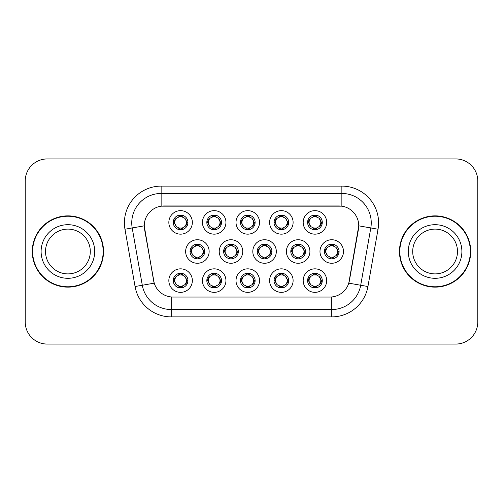 <?xml version="1.0" encoding="UTF-8"?>
<svg xmlns="http://www.w3.org/2000/svg" width="503" height="503" viewBox="0 0 503 503"><rect width="100%" height="100%" fill="white"/><g stroke="black" fill="none" stroke-linecap="round" stroke-linejoin="round"><path stroke-width="0.75" d="M293.111 280.592A11.758 11.758 0 0 1 281.359 292.35A11.758 11.758 0 0 1 269.602 280.592A11.758 11.758 0 0 1 281.359 268.841A11.758 11.758 0 0 1 293.111 280.592M274.009 280.592A7.344 7.344 0 0 0 281.359 287.942A7.344 7.344 0 0 0 288.703 280.592A7.344 7.344 0 0 0 281.359 273.248A7.344 7.344 0 0 0 274.009 280.592L274.808 280.592L277.31 284.855A5.879 5.879 0 0 1 277.31 276.329C275.701 277.442 274.871 278.863 274.808 280.592M259.523 280.592A11.758 11.758 0 0 1 247.765 292.35A11.758 11.758 0 0 1 236.014 280.592A11.758 11.758 0 0 1 247.765 268.841A11.758 11.758 0 0 1 259.523 280.592M240.421 280.592A7.344 7.344 0 0 0 247.765 287.942A7.344 7.344 0 0 0 255.115 280.592A7.344 7.344 0 0 0 247.765 273.248A7.344 7.344 0 0 0 240.421 280.592L241.22 280.592L243.722 284.855A5.879 5.879 0 0 1 243.722 276.329C242.113 277.442 241.277 278.863 241.22 280.592M225.935 280.592A11.758 11.758 0 0 1 214.177 292.35A11.758 11.758 0 0 1 202.426 280.592A11.758 11.758 0 0 1 214.177 268.841A11.758 11.758 0 0 1 225.935 280.592M206.834 280.592A7.344 7.344 0 0 0 214.177 287.942A7.344 7.344 0 0 0 221.527 280.592A7.344 7.344 0 0 0 214.177 273.248A7.344 7.344 0 0 0 206.834 280.592L207.626 280.592L210.135 284.855A5.879 5.879 0 0 1 210.135 276.329C208.525 277.442 207.689 278.863 207.626 280.592M192.347 280.592A11.758 11.758 0 0 1 180.59 292.35A11.758 11.758 0 0 1 168.838 280.592A11.758 11.758 0 0 1 180.59 268.841A11.758 11.758 0 0 1 192.347 280.592M173.246 280.592A7.344 7.344 0 0 0 180.59 287.942A7.344 7.344 0 0 0 187.94 280.592A7.344 7.344 0 0 0 180.59 273.248A7.344 7.344 0 0 0 173.246 280.592L174.038 280.592L176.547 284.855A5.879 5.879 0 0 1 176.54 276.329C174.937 277.442 174.101 278.863 174.038 280.592M326.699 280.592A11.758 11.758 0 0 1 314.947 292.35A11.758 11.758 0 0 1 303.19 280.592A11.758 11.758 0 0 1 314.947 268.841A11.758 11.758 0 0 1 326.699 280.592M307.597 280.592A7.344 7.344 0 0 0 314.947 287.942A7.344 7.344 0 0 0 322.291 280.592A7.344 7.344 0 0 0 314.947 273.248A7.344 7.344 0 0 0 307.597 280.592L308.396 280.592L310.898 284.855A5.879 5.879 0 0 1 310.898 276.329C309.295 277.442 308.458 278.863 308.396 280.592M309.905 251.5A11.758 11.758 0 0 1 298.153 263.258A11.758 11.758 0 0 1 286.396 251.5A11.758 11.758 0 0 1 298.153 239.742A11.758 11.758 0 0 1 309.905 251.5M290.803 251.5A7.344 7.344 0 0 0 298.153 258.844A7.344 7.344 0 0 0 305.497 251.5A7.344 7.344 0 0 0 298.153 244.156A7.344 7.344 0 0 0 290.803 251.5L291.602 251.513L294.104 255.763A5.879 5.879 0 0 1 294.11 247.231C292.495 248.35 291.658 249.771 291.602 251.513M276.317 251.5A11.758 11.758 0 0 1 264.565 263.258A11.758 11.758 0 0 1 252.808 251.5A11.758 11.758 0 0 1 264.565 239.742A11.758 11.758 0 0 1 276.317 251.5M257.215 251.5A7.344 7.344 0 0 0 264.565 258.844A7.344 7.344 0 0 0 271.909 251.5A7.344 7.344 0 0 0 264.565 244.156A7.344 7.344 0 0 0 257.215 251.5L258.014 251.513L260.516 255.763A5.879 5.879 0 0 1 260.523 247.231C258.907 248.35 258.07 249.771 258.014 251.513M242.729 251.5A11.758 11.758 0 0 1 230.971 263.258A11.758 11.758 0 0 1 219.22 251.5A11.758 11.758 0 0 1 230.971 239.742A11.758 11.758 0 0 1 242.729 251.5M223.628 251.5A7.344 7.344 0 0 0 230.971 258.844A7.344 7.344 0 0 0 238.321 251.5A7.344 7.344 0 0 0 230.971 244.156A7.344 7.344 0 0 0 223.628 251.5L224.42 251.513L226.928 255.763A5.879 5.879 0 0 1 226.935 247.231A5.879 5.879 0 0 0 225.099 251.5M209.141 251.5A11.758 11.758 0 0 1 197.383 263.258A11.758 11.758 0 0 1 185.632 251.5A11.758 11.758 0 0 1 197.383 239.742A11.758 11.758 0 0 1 209.141 251.5M190.04 251.5A7.344 7.344 0 0 0 197.383 258.844A7.344 7.344 0 0 0 204.734 251.5A7.344 7.344 0 0 0 197.383 244.156A7.344 7.344 0 0 0 190.04 251.5L190.832 251.513L193.341 255.763A5.879 5.879 0 0 1 193.347 247.231C191.725 248.35 190.895 249.771 190.832 251.513M343.492 251.5A11.758 11.758 0 0 1 331.741 263.258A11.758 11.758 0 0 1 319.983 251.5A11.758 11.758 0 0 1 331.741 239.742A11.758 11.758 0 0 1 343.492 251.5M324.391 251.5A7.344 7.344 0 0 0 331.741 258.844A7.344 7.344 0 0 0 339.085 251.5A7.344 7.344 0 0 0 331.741 244.156A7.344 7.344 0 0 0 324.391 251.5L325.19 251.513L327.692 255.763A5.879 5.879 0 0 1 327.705 247.231C326.082 248.35 325.246 249.771 325.19 251.513M293.111 222.408A11.758 11.758 0 0 1 281.359 234.159A11.758 11.758 0 0 1 269.602 222.408A11.758 11.758 0 0 1 281.359 210.65A11.758 11.758 0 0 1 293.111 222.408M274.009 222.408A7.344 7.344 0 0 0 281.359 229.752A7.344 7.344 0 0 0 288.703 222.408A7.344 7.344 0 0 0 281.359 215.058A7.344 7.344 0 0 0 274.009 222.408M259.523 222.408A11.758 11.758 0 0 1 247.765 234.159A11.758 11.758 0 0 1 236.014 222.408A11.758 11.758 0 0 1 247.765 210.65A11.758 11.758 0 0 1 259.523 222.408M240.421 222.408A7.344 7.344 0 0 0 247.765 229.752A7.344 7.344 0 0 0 255.115 222.408A7.344 7.344 0 0 0 247.765 215.058A7.344 7.344 0 0 0 240.421 222.408M225.935 222.408A11.758 11.758 0 0 1 214.177 234.159A11.758 11.758 0 0 1 202.426 222.408A11.758 11.758 0 0 1 214.177 210.65A11.758 11.758 0 0 1 225.935 222.408M206.834 222.408A7.344 7.344 0 0 0 214.177 229.752A7.344 7.344 0 0 0 221.527 222.408A7.344 7.344 0 0 0 214.177 215.058A7.344 7.344 0 0 0 206.834 222.408M192.347 222.408A11.758 11.758 0 0 1 180.59 234.159A11.758 11.758 0 0 1 168.838 222.408A11.758 11.758 0 0 1 180.59 210.65A11.758 11.758 0 0 1 192.347 222.408M173.246 222.408A7.344 7.344 0 0 0 180.59 229.752A7.344 7.344 0 0 0 187.94 222.408A7.344 7.344 0 0 0 180.59 215.058A7.344 7.344 0 0 0 173.246 222.408M326.699 222.408A11.758 11.758 0 0 1 314.947 234.159A11.758 11.758 0 0 1 303.19 222.408A11.758 11.758 0 0 1 314.947 210.65A11.758 11.758 0 0 1 326.699 222.408M307.597 222.408A7.344 7.344 0 0 0 314.947 229.752A7.344 7.344 0 0 0 322.291 222.408A7.344 7.344 0 0 0 314.947 215.058A7.344 7.344 0 0 0 307.597 222.408M135.068 286.528L124.964 229.23A36.732 36.732 0 0 1 161.136 186.116L341.864 186.116A36.732 36.732 0 0 1 378.036 229.23L367.932 286.528A36.732 36.732 0 0 1 331.76 316.884L171.24 316.884A36.732 36.732 0 0 1 135.068 286.528L154.22 283.151L144.543 229.23A19.837 19.837 0 0 1 164.072 205.953L338.928 205.953A19.837 19.837 0 0 1 358.457 229.23L349.39 280.655A19.837 19.837 0 0 1 329.855 297.047L173.145 297.047A19.837 19.837 0 0 1 153.61 280.655L144.242 225.828L132.195 227.953A29.388 29.388 0 0 1 161.136 193.46L341.864 193.46A29.388 29.388 0 0 1 370.805 227.953L360.701 285.258A29.388 29.388 0 0 1 331.76 309.54L171.24 309.54A29.388 29.388 0 0 1 142.299 285.258L132.195 227.953A29.388 29.388 0 0 1 131.748 222.848M32.274 251.5A35.631 35.631 0 0 0 67.905 287.131A35.631 35.631 0 0 0 103.536 251.5A35.631 35.631 0 0 0 67.905 215.869A35.631 35.631 0 0 0 32.274 251.5M399.464 251.5A35.631 35.631 0 0 0 435.095 287.131A35.631 35.631 0 0 0 470.726 251.5A35.631 35.631 0 0 0 435.095 215.869A35.631 35.631 0 0 0 399.464 251.5M161.136 186.116L161.136 206.167L341.864 206.167L341.864 186.116M144.242 225.784L144.455 222.848M329.855 297.047L173.145 297.047M378.036 229.23L358.758 225.828L348.78 283.151L367.932 286.528M349.39 280.655L349.271 281.284M153.729 281.284L153.61 280.655M477.775 180.973A22.038 22.038 0 0 0 455.737 158.935L47.263 158.935A22.038 22.038 0 0 0 25.225 180.973L25.225 322.027A22.038 22.038 0 0 0 47.263 344.065L455.737 344.065A22.038 22.038 0 0 0 477.775 322.027L477.775 180.973M25.615 176.836A22.038 22.038 0 0 0 25.15 181.338L25.15 321.662A22.038 22.038 0 0 0 25.615 326.164M477.385 326.164A22.038 22.038 0 0 0 477.85 321.662L477.85 181.338A22.038 22.038 0 0 0 477.385 176.836M320.826 222.408A5.879 5.879 0 0 1 318.99 226.671C320.6 225.558 321.436 224.137 321.499 222.408L318.99 218.145A5.879 5.879 0 0 1 320.826 222.408M313.501 229.613L314.117 228.224L310.898 226.671C308.484 223.822 308.484 220.98 310.898 218.145C309.288 219.258 308.452 220.679 308.396 222.414L310.898 226.671A5.879 5.879 0 0 1 310.911 218.139A5.879 5.879 0 0 0 309.068 222.408M315.268 215.07L315.199 216.535L316.444 216.724A5.879 5.879 0 0 1 316.488 216.736L317.097 215.385M313.224 216.787L314.689 216.535L314.664 215.988M314.627 215.07L314.689 216.535M316.393 215.202L315.57 216.567L318.99 218.145C321.411 220.987 321.411 223.829 318.99 226.671L316.488 228.079L317.097 229.431M316.393 229.613L315.771 228.224L316.488 228.079M315.57 228.249L316.205 229.645M316.513 228.073L313.224 228.029M313.501 215.202L314.117 216.586L310.898 218.145M314.318 216.567L313.683 215.171M337.62 251.5A5.879 5.879 0 0 1 335.784 255.763C337.394 254.65 338.23 253.229 338.293 251.5L335.784 247.237A5.879 5.879 0 0 1 337.62 251.5M332.062 244.162L331.999 245.627L333.238 245.816A5.879 5.879 0 0 1 333.282 245.829L333.891 244.477M330.018 245.879L331.483 245.627L331.458 245.08M331.42 244.162L331.483 245.627M333.187 244.295L332.37 245.659L335.784 247.237C338.205 250.085 338.205 252.921 335.784 255.763L333.282 257.171L333.891 258.523M333.187 258.705L332.565 257.316L333.282 257.171M332.37 257.341L332.999 258.737M333.307 257.165L330.025 257.121M330.295 258.705L331.112 257.341L330.194 257.171L329.591 258.523M330.295 244.295L330.911 245.684L327.692 247.237C325.278 250.079 325.278 252.915 327.692 255.763L330.194 257.171M316.393 287.798L315.771 286.414L318.99 284.855C321.411 282.02 321.411 279.178 318.99 276.329A5.879 5.879 0 0 1 318.984 284.861C320.6 283.742 321.436 282.321 321.499 280.586L318.99 276.329L316.488 274.921L317.097 273.569M314.627 287.93L314.689 286.465L313.444 286.276A5.879 5.879 0 0 1 313.4 286.264L312.797 287.615M316.664 286.213L315.205 286.465L315.224 287.012M315.268 287.93L315.205 286.465M313.501 287.798L314.318 286.433L310.898 284.855C308.484 282.013 308.484 279.171 310.898 276.329L313.4 274.921L312.797 273.569M313.501 273.387L314.117 274.776L313.4 274.921M314.318 274.751L313.683 273.355M313.375 274.927L316.664 274.971M316.393 273.387L315.57 274.751L316.488 274.921M315.57 286.433L316.205 287.829M90.301 251.5A22.39 22.39 0 0 0 67.905 229.11A22.39 22.39 0 0 0 45.515 251.5A22.39 22.39 0 0 0 67.905 273.89A22.39 22.39 0 0 0 90.301 251.5A22.39 22.39 0 0 1 67.905 273.89A22.39 22.39 0 0 1 45.515 251.5M103.172 251.5A35.267 35.267 0 0 0 67.905 216.233A35.267 35.267 0 0 0 32.645 251.5A35.267 35.267 0 0 0 67.905 286.767A35.267 35.267 0 0 0 103.172 251.5M457.485 251.5A22.39 22.39 0 0 0 435.095 229.11A22.39 22.39 0 0 0 412.699 251.5A22.39 22.39 0 0 0 435.095 273.89A22.39 22.39 0 0 0 457.485 251.5A22.39 22.39 0 0 1 435.095 273.89A22.39 22.39 0 0 1 412.699 251.5M470.355 251.5A35.267 35.267 0 0 0 435.095 216.233A35.267 35.267 0 0 0 399.828 251.5A35.267 35.267 0 0 0 435.095 286.767A35.267 35.267 0 0 0 470.355 251.5M287.232 222.408A5.879 5.879 0 0 1 285.402 226.671C287.012 225.558 287.848 224.137 287.911 222.408L285.402 218.145A5.879 5.879 0 0 1 287.232 222.408M279.913 215.202L280.529 216.586L277.31 218.145C274.896 220.98 274.896 223.822 277.31 226.671A5.879 5.879 0 0 1 277.316 218.139C275.701 219.258 274.864 220.679 274.808 222.414L277.31 226.671L279.813 228.079L279.209 229.431M281.68 215.07L281.611 216.535L282.856 216.724A5.879 5.879 0 0 1 282.9 216.736L283.503 215.385M279.637 216.787L281.102 216.535L281.076 215.988M281.039 215.07L281.102 216.535M282.799 215.202L281.982 216.567L285.402 218.145C287.823 220.987 287.823 223.829 285.402 226.671L282.9 228.079L283.503 229.431M282.799 229.613L282.183 228.224L282.9 228.079M282.925 228.073L279.637 228.029M279.913 229.613L280.731 228.249L279.813 228.079M280.731 216.567L280.096 215.171M253.644 222.408A5.879 5.879 0 0 1 251.814 226.671C253.424 225.558 254.254 224.137 254.317 222.408L251.814 218.145A5.879 5.879 0 0 1 253.644 222.408M246.325 215.202L246.942 216.586L243.722 218.145C241.302 220.98 241.302 223.822 243.722 226.671A5.879 5.879 0 0 1 243.729 218.139C242.113 219.258 241.277 220.679 241.22 222.414L243.722 226.671L246.225 228.079L245.621 229.431M248.086 215.07L248.023 216.535L249.268 216.724A5.879 5.879 0 0 1 249.312 216.736L249.916 215.385M246.049 216.787L247.514 216.535L247.489 215.988M247.445 215.07L247.514 216.535M249.211 215.202L248.394 216.567L251.814 218.145C254.229 220.987 254.229 223.829 251.814 226.671L249.312 228.079L249.916 229.431M249.211 229.613L248.595 228.224L249.312 228.079M248.394 228.249L249.029 229.645M249.337 228.073L246.049 228.029M246.325 229.613L247.143 228.249L246.225 228.079M220.056 222.408A5.879 5.879 0 0 1 218.227 226.671C219.83 225.558 220.666 224.137 220.729 222.408L218.227 218.145A5.879 5.879 0 0 1 220.056 222.408M212.731 215.202L213.354 216.586L210.135 218.145C207.714 220.98 207.714 223.822 210.135 226.671A5.879 5.879 0 0 1 210.141 218.139C208.525 219.258 207.689 220.679 207.626 222.414L210.135 226.671L212.637 228.079L212.033 229.431M214.498 215.07L214.435 216.535L215.68 216.724A5.879 5.879 0 0 1 215.724 216.736L216.328 215.385M212.461 216.787L213.92 216.535L213.901 215.988M213.857 215.07L213.92 216.535M215.624 215.202L214.806 216.567L218.227 218.145C220.641 220.987 220.641 223.829 218.227 226.671L215.724 228.079L216.328 229.431M215.624 229.613L215.007 228.224L215.724 228.079M214.806 228.249L215.441 229.645M215.749 228.073L212.461 228.029M212.731 229.613L213.555 228.249L212.637 228.079M213.555 216.567L212.92 215.171M186.468 222.408A5.879 5.879 0 0 1 184.639 226.671C186.242 225.558 187.078 224.137 187.141 222.408L184.639 218.145A5.879 5.879 0 0 1 186.468 222.408M179.143 215.202L179.766 216.586L176.547 218.145C174.126 220.98 174.126 223.822 176.547 226.671A5.879 5.879 0 0 1 176.553 218.139C174.931 219.258 174.101 220.679 174.038 222.414L176.547 226.671L179.049 228.079L178.439 229.431M180.91 215.07L180.847 216.535L182.092 216.724A5.879 5.879 0 0 1 182.136 216.736L182.74 215.385M178.873 216.787L180.332 216.535L180.313 215.988M180.269 215.07L180.332 216.535M182.036 215.202L181.218 216.567L184.639 218.145C187.053 220.987 187.053 223.829 184.639 226.671L182.136 228.079L178.873 228.029M182.036 229.613L181.42 228.224L182.136 228.079L182.74 229.431M181.218 228.249L181.853 229.645M179.143 229.613L179.961 228.249L179.049 228.079M282.799 287.798L282.183 286.414L285.402 284.855C287.823 282.02 287.823 279.178 285.402 276.329A5.879 5.879 0 0 1 285.396 284.861C287.012 283.742 287.848 282.321 287.911 280.586L285.402 276.329L282.9 274.921L283.503 273.569M281.039 287.93L281.102 286.465L279.857 286.276A5.879 5.879 0 0 1 279.813 286.264L279.209 287.615M283.076 286.213L281.611 286.465L281.636 287.012M281.68 287.93L281.611 286.465M279.913 287.798L280.731 286.433L277.31 284.855C274.896 282.013 274.896 279.171 277.31 276.329L279.813 274.921L279.209 273.569M279.913 273.387L280.529 274.776L279.813 274.921M280.731 274.751L280.096 273.355M279.787 274.927L283.076 274.971M282.799 273.387L281.982 274.751L282.9 274.921M249.211 287.798L248.595 286.414L251.814 284.855C254.229 282.02 254.229 279.178 251.814 276.329A5.879 5.879 0 0 1 251.808 284.861C253.424 283.742 254.26 282.321 254.317 280.586L251.814 276.329L249.312 274.921L249.916 273.569M247.445 287.93L247.514 286.465L246.269 286.276A5.879 5.879 0 0 1 246.225 286.264L245.621 287.615M249.488 286.213L248.023 286.465L248.048 287.012M248.086 287.93L248.023 286.465M246.325 287.798L247.143 286.433L243.722 284.855C241.302 282.013 241.302 279.171 243.722 276.329L246.225 274.921L245.621 273.569M246.325 273.387L246.942 274.776L246.225 274.921M246.2 274.927L249.488 274.971M249.211 273.387L248.394 274.751L249.312 274.921M248.394 286.433L249.029 287.829M215.624 273.387L215.007 274.776L218.227 276.329C220.641 279.178 220.641 282.02 218.227 284.855C219.836 283.742 220.672 282.321 220.729 280.586L218.227 276.329A5.879 5.879 0 0 1 218.214 284.861A5.879 5.879 0 0 0 220.056 280.592M213.857 287.93L213.926 286.465L212.681 286.276A5.879 5.879 0 0 1 212.637 286.264L212.033 287.615M215.9 286.213L214.435 286.465L214.46 287.012M214.498 287.93L214.435 286.465M212.731 287.798L213.555 286.433L210.135 284.855C207.714 282.013 207.714 279.171 210.135 276.329L212.637 274.921L212.033 273.569M212.731 273.387L213.354 274.776L212.637 274.921M213.555 274.751L212.92 273.355M212.612 274.927L215.9 274.971M215.624 287.798L215.007 286.414L218.227 284.855M214.806 286.433L215.441 287.829M182.036 287.798L181.42 286.414L184.639 284.855C187.053 282.02 187.053 279.178 184.639 276.329A5.879 5.879 0 0 1 184.626 284.861C186.248 283.742 187.085 282.321 187.141 280.586L184.639 276.329L182.136 274.921L182.74 273.569M180.269 287.93L180.332 286.465L179.093 286.276A5.879 5.879 0 0 1 179.049 286.264L178.439 287.615M182.312 286.213L180.847 286.465L180.873 287.012M180.91 287.93L180.847 286.465M179.143 287.798L179.961 286.433L176.547 284.855C174.126 282.013 174.126 279.171 176.54 276.329L179.049 274.921L182.306 274.971M179.143 273.387L179.766 274.776L179.049 274.921L178.439 273.569M182.036 273.387L181.218 274.751L182.136 274.921M181.218 286.433L181.853 287.829M304.026 251.5A5.879 5.879 0 0 1 302.196 255.763C303.806 254.65 304.642 253.229 304.705 251.5L302.196 247.237A5.879 5.879 0 0 1 304.026 251.5M298.474 244.162L298.405 245.627L299.65 245.816A5.879 5.879 0 0 1 299.694 245.829L300.297 244.477M296.43 245.879L297.895 245.627L297.87 245.08M297.833 244.162L297.895 245.627M299.599 244.295L298.776 245.659L302.196 247.237C304.617 250.085 304.617 252.921 302.196 255.763L299.694 257.171L300.297 258.523M299.599 258.705L298.977 257.316L299.694 257.171M298.776 257.341L299.411 258.737M299.719 257.165L296.43 257.121M296.707 258.705L297.524 257.341L296.607 257.171L296.003 258.523M296.707 244.295L297.323 245.684L294.104 247.237C291.69 250.079 291.69 252.915 294.104 255.763L296.607 257.171M297.524 245.659L296.889 244.263M270.438 251.5A5.879 5.879 0 0 1 268.608 255.763C270.218 254.65 271.048 253.229 271.111 251.5L268.608 247.237A5.879 5.879 0 0 1 270.438 251.5M264.88 244.162L264.817 245.627L266.062 245.816A5.879 5.879 0 0 1 266.106 245.829L266.709 244.477M262.843 245.879L264.308 245.627L264.282 245.08M264.245 244.162L264.308 245.627M266.005 244.295L265.188 245.659L268.608 247.237C271.023 250.085 271.023 252.921 268.608 255.763L266.106 257.171L262.843 257.121M266.005 258.705L265.389 257.316L266.106 257.171L266.709 258.523M265.188 257.341L265.823 258.737M263.119 258.705L263.937 257.341L263.019 257.171L262.415 258.523M263.119 244.295L263.735 245.684L260.516 247.237C258.102 250.079 258.102 252.915 260.516 255.763L263.019 257.171M263.937 245.659L263.302 244.263M236.85 251.5A5.879 5.879 0 0 1 235.02 255.763C236.63 254.65 237.46 253.229 237.523 251.5L235.02 247.237A5.879 5.879 0 0 1 236.85 251.5M231.292 244.162L231.229 245.627L232.474 245.816A5.879 5.879 0 0 1 232.518 245.829L233.122 244.477M229.255 245.879L230.72 245.627L230.695 245.08M230.651 244.162L230.72 245.627M232.417 244.295L231.6 245.659L235.02 247.237C237.435 250.085 237.435 252.921 235.02 255.763L232.518 257.171L233.122 258.523M232.417 258.705L231.801 257.316L232.518 257.171M231.6 257.341L232.235 258.737M232.543 257.165L229.255 257.121M229.525 258.705L230.349 257.341L229.431 257.171L228.827 258.523M229.525 244.295L230.148 245.684L226.928 247.237C224.508 250.079 224.508 252.915 226.928 255.763L229.431 257.171M230.349 245.659L229.714 244.263M226.928 247.237C225.319 248.35 224.483 249.771 224.42 251.513M203.262 251.5A5.879 5.879 0 0 1 201.433 255.763C203.036 254.65 203.872 253.229 203.935 251.5L201.433 247.237A5.879 5.879 0 0 1 203.262 251.5M197.704 244.162L197.641 245.627L198.886 245.816A5.879 5.879 0 0 1 198.93 245.829L199.534 244.477M195.667 245.879L197.126 245.627L197.107 245.08M197.063 244.162L197.126 245.627M198.83 244.295L198.012 245.659L201.433 247.237C203.847 250.085 203.847 252.921 201.433 255.763L198.93 257.171L199.534 258.523M198.83 258.705L198.213 257.316L198.93 257.171M198.955 257.165L195.667 257.121M195.937 258.705L196.755 257.341L195.843 257.171L195.233 258.523M195.937 244.295L196.56 245.684L193.341 247.237C190.92 250.079 190.92 252.915 193.341 255.763L195.843 257.171M196.755 245.659L196.126 244.263M331.76 296.959L331.76 316.884M171.24 316.884L171.24 296.959M124.964 229.23L132.195 227.953M321.499 222.408L322.291 222.408M307.597 222.401L308.396 222.414M313.4 216.736L312.797 215.385M313.4 228.079L312.797 229.431M325.862 251.5A5.879 5.879 0 0 1 327.705 247.231M338.293 251.5L339.085 251.5M330.194 245.829L329.591 244.477M320.826 280.592A5.879 5.879 0 0 1 318.984 284.861M322.291 280.599L321.499 280.586M316.488 286.264L317.097 287.615M94.709 251.5A26.804 26.804 0 0 0 67.905 224.696A26.804 26.804 0 0 0 41.108 251.5A26.804 26.804 0 0 0 67.905 278.304A26.804 26.804 0 0 0 94.709 251.5M461.892 251.5A26.804 26.804 0 0 0 435.095 224.696A26.804 26.804 0 0 0 408.291 251.5A26.804 26.804 0 0 0 435.095 278.304A26.804 26.804 0 0 0 461.892 251.5M275.481 222.408A5.879 5.879 0 0 1 277.316 218.139M287.911 222.408L288.703 222.408M274.009 222.401L274.808 222.414M279.813 216.736L279.209 215.385M241.893 222.408A5.879 5.879 0 0 1 243.729 218.139M254.317 222.408L255.115 222.408M240.421 222.401L241.22 222.414M246.225 216.736L245.621 215.385M208.305 222.408A5.879 5.879 0 0 1 210.141 218.139M220.729 222.408L221.527 222.408M206.834 222.401L207.626 222.414M212.637 216.736L212.033 215.385M174.711 222.408A5.879 5.879 0 0 1 176.553 218.139M187.141 222.408L187.94 222.408M173.246 222.401L174.038 222.414M179.049 216.736L178.439 215.385M287.232 280.592A5.879 5.879 0 0 1 285.396 284.861M288.703 280.599L287.911 280.586M282.9 286.264L283.503 287.615M253.644 280.592A5.879 5.879 0 0 1 251.808 284.861M255.115 280.599L254.317 280.586M249.312 286.264L249.916 287.615M221.527 280.599L220.729 280.586M215.724 286.264L216.328 287.615M215.724 274.921L216.328 273.569M186.468 280.592A5.879 5.879 0 0 1 184.626 284.861M187.94 280.599L187.141 280.586M182.136 286.264L182.74 287.615M292.274 251.5A5.879 5.879 0 0 1 294.11 247.231M304.705 251.5L305.497 251.5M296.607 245.829L296.003 244.477M258.687 251.5A5.879 5.879 0 0 1 260.523 247.231M271.111 251.5L271.909 251.5M263.019 245.829L262.415 244.477M237.523 251.5L238.321 251.5M229.431 245.829L228.827 244.477M191.505 251.5A5.879 5.879 0 0 1 193.347 247.231M203.935 251.5L204.734 251.5M195.843 245.829L195.233 244.477M316.205 215.171L315.57 216.56M313.683 229.645L314.325 228.249M332.999 244.263L332.364 245.653M331.119 245.653L330.477 244.263M330.477 258.737L331.119 257.347M313.683 287.829L314.325 286.44M316.205 273.355L315.57 274.751M282.617 215.171L281.976 216.56M281.976 228.249L282.617 229.645M280.096 229.645L280.737 228.249M249.029 215.171L248.388 216.56M247.149 216.56L246.508 215.171M246.508 229.645L247.149 228.249M215.441 215.171L214.8 216.56M212.92 229.645L213.555 228.249M181.853 215.171L181.212 216.56M179.967 216.56L179.332 215.171M179.332 229.645L179.967 228.249M280.096 287.829L280.737 286.44M281.976 286.44L282.617 287.829M282.617 273.355L281.976 274.751M246.508 287.829L247.149 286.44M247.149 274.751L246.508 273.355M249.029 273.355L248.388 274.751M212.92 287.829L213.555 286.44M215.441 273.355L214.8 274.751M179.332 287.829L179.967 286.44M179.967 274.751L179.332 273.355M181.853 273.355L181.212 274.751M299.411 244.263L298.769 245.653M296.889 258.737L297.531 257.347M265.823 244.263L265.182 245.653M263.302 258.737L263.943 257.347M232.235 244.263L231.594 245.653M229.714 258.737L230.355 257.347M198.647 244.263L198.006 245.653M198.006 257.347L198.647 258.737M196.126 258.737L196.761 257.347"/></g></svg>
